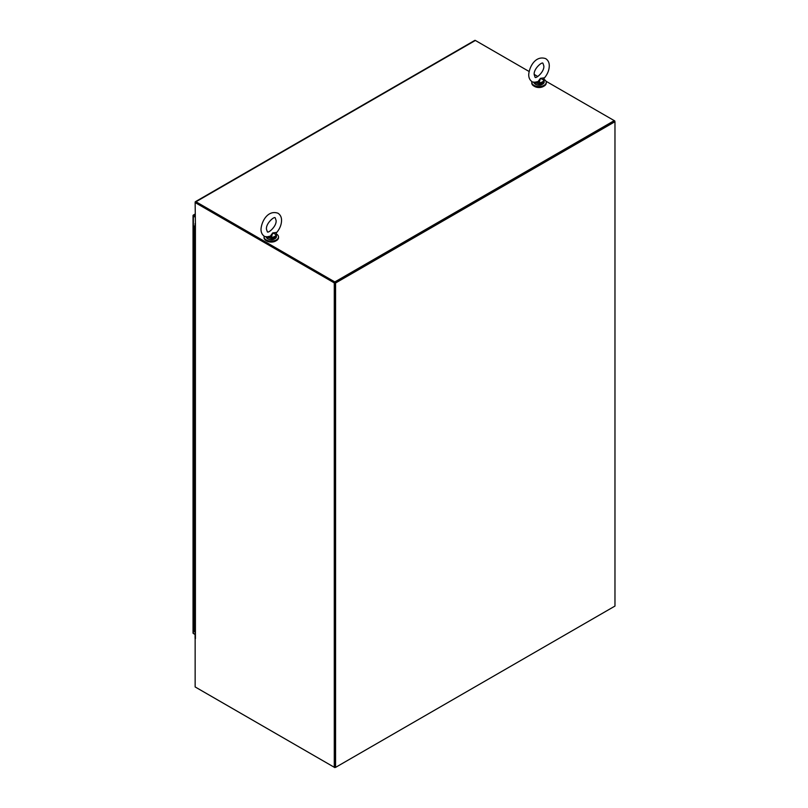 <?xml version="1.0" encoding="UTF-8"?>
<svg xmlns="http://www.w3.org/2000/svg" width="808" height="808" viewBox="0 0 808 808"><rect width="100%" height="100%" fill="white"/><g stroke="black" fill="none" stroke-linecap="round" stroke-linejoin="round"><path stroke-width="1.21" d="M195.97 687.426L334.835 767.6L335.391 767.277M195.142 685.982L195.142 638.724L195.142 686.941L334.28 767.277L334.28 282.901L195.142 202.566L195.415 224.2A1.182 0.677 180 0 1 195.142 223.493M334.28 767.277L334.835 766.964L334.835 767.6M614.797 121.594L614.797 120.948L545.945 81.204M334.28 282.901L614.797 120.948M195.071 223.715L195.071 638.199A1.182 0.677 0 0 0 195.415 638.684L195.142 638.724M334.835 281.941L334.835 766.964L334.835 282.578L195.142 202.252A1.182 0.677 -120 0 1 195.97 201.768L334.835 281.941L614.242 120.634L614.969 121.695L614.969 606.071L335.572 767.378L335.572 283.002L614.969 121.695M537.815 76.508L534.199 74.417M529.078 71.468L475.377 40.461A1.182 0.677 -120 0 0 474.781 40.4L195.385 201.707M195.778 202.394L335.572 283.002M614.242 121.271L334.835 282.578M334.835 766.964L335.572 767.378M266.569 240.824A6.191 3.575 -0 0 0 266.903 241.037A6.191 3.575 -0 0 0 275.993 240.824M276.144 233.855A7.222 4.171 180 0 1 276.386 233.987A7.222 4.171 180 0 1 278.507 236.936L278.507 237.663A7.222 4.171 180 0 1 274.043 241.521A7.222 4.171 180 0 1 266.175 240.612A7.222 4.171 180 0 1 264.054 237.663L264.054 236.936A7.222 4.171 180 0 1 264.176 236.189M278.507 236.936A7.222 4.171 180 0 1 274.043 240.784A7.222 4.171 180 0 1 266.175 239.875A7.222 4.171 180 0 1 264.054 236.936M543.875 79.275A7.222 4.171 180 0 1 544.117 79.406A7.222 4.171 180 0 1 546.228 82.355L546.228 83.093A7.222 4.171 180 0 1 541.774 86.951A7.222 4.171 180 0 1 533.906 86.042A7.222 4.171 180 0 1 531.785 83.093L531.785 82.355A7.222 4.171 180 0 1 531.896 81.618M546.228 82.355A7.222 4.171 180 0 1 541.774 86.214A7.222 4.171 180 0 1 533.906 85.305A7.222 4.171 180 0 1 531.785 82.355M534.29 86.254A6.191 3.575 -0 0 0 534.633 86.466A6.191 3.575 -0 0 0 543.723 86.254M193.93 215.756L195.142 216.453L193.93 215.756M195.142 217.089L193.375 216.079A1.182 0.677 180 0 1 193.041 215.504L193.274 215.11A1.182 0.677 60 0 1 193.93 215.11L195.142 215.807M195.112 216.433L193.274 215.11M193.93 633.815L195.071 634.472L193.375 633.492L193.375 216.079M193.041 632.916A1.182 0.677 -0 0 0 193.375 633.492M193.041 215.504L193.567 215.544M195.071 226.846L194.304 226.654L195.071 226.099M195.071 227.22L194.799 227.22A0.97 0.556 -0 0 0 195.071 227.189A0.97 0.556 180 0 1 194.072 226.26L195.071 225.684M194.072 233.795A0.97 0.556 -0 0 0 194.799 233.956A0.97 0.556 180 0 1 193.789 233.401A0.97 0.556 -0 0 0 194.072 233.795M193.789 226.654L193.789 246.874A0.97 0.556 -0 0 0 194.072 247.268A0.97 0.556 180 0 1 193.789 246.874L193.789 260.358A0.97 0.556 -0 0 0 194.072 260.752A0.97 0.556 180 0 1 193.789 260.358L193.789 273.831A0.97 0.556 -0 0 0 194.072 274.235A0.97 0.556 180 0 1 193.789 273.831L193.789 287.315A0.97 0.556 -0 0 0 194.072 287.709A0.97 0.556 180 0 1 193.789 287.315L193.789 300.798A0.97 0.556 -0 0 0 194.072 301.192A0.97 0.556 180 0 1 193.789 300.798L193.789 314.272A0.97 0.556 -0 0 0 194.072 314.666A0.97 0.556 180 0 1 193.789 314.272L193.789 327.755A0.97 0.556 -0 0 0 194.072 328.149A0.97 0.556 180 0 1 193.789 327.755L193.789 341.229A0.97 0.556 -0 0 0 194.072 341.622A0.97 0.556 180 0 1 193.789 341.229L193.789 354.712A0.97 0.556 -0 0 0 194.072 355.106A0.97 0.556 180 0 1 193.789 354.712L193.789 368.196A0.97 0.556 -0 0 0 194.072 368.589A0.97 0.556 180 0 1 193.789 368.196L193.789 381.669A0.97 0.556 -0 0 0 194.072 382.063A0.97 0.556 180 0 1 193.789 381.669L193.789 395.152A0.97 0.556 -0 0 0 194.072 395.546A0.97 0.556 180 0 1 193.789 395.152L193.789 408.626A0.97 0.556 -0 0 0 194.072 409.02A0.97 0.556 180 0 1 193.789 408.626L193.789 422.109A0.97 0.556 -0 0 0 194.072 422.503A0.97 0.556 180 0 1 193.789 422.109L193.789 435.583A0.97 0.556 -0 0 0 194.072 435.977A0.97 0.556 180 0 1 193.789 435.583L193.789 449.066A0.97 0.556 -0 0 0 194.072 449.46A0.97 0.556 180 0 1 193.789 449.066L193.789 462.55A0.97 0.556 -0 0 0 194.072 462.944A0.97 0.556 180 0 1 193.789 462.55L193.789 476.023A0.97 0.556 -0 0 0 194.072 476.417A0.97 0.556 180 0 1 193.789 476.023L193.789 489.507A0.97 0.556 -0 0 0 194.072 489.901A0.97 0.556 180 0 1 193.789 489.507L193.789 502.98A0.97 0.556 -0 0 0 194.072 503.374A0.97 0.556 180 0 1 193.789 502.98L193.789 516.464A0.97 0.556 -0 0 0 194.072 516.857A0.97 0.556 180 0 1 193.789 516.464L193.789 529.937A0.97 0.556 -0 0 0 194.072 530.341A0.97 0.556 180 0 1 193.789 529.937L193.789 543.42A0.97 0.556 -0 0 0 194.072 543.814A0.97 0.556 180 0 1 193.789 543.42L193.789 556.904A0.97 0.556 -0 0 0 194.072 557.298A0.97 0.556 180 0 1 193.789 556.904L193.789 570.377A0.97 0.556 -0 0 0 194.072 570.771A0.97 0.556 180 0 1 193.789 570.377L193.789 583.861A0.97 0.556 -0 0 0 194.072 584.255A0.97 0.556 180 0 1 193.789 583.861L193.789 597.334A0.97 0.556 -0 0 0 194.072 597.728A0.97 0.556 180 0 1 193.789 597.334L193.789 610.818A0.97 0.556 -0 0 0 194.072 611.212A0.97 0.556 180 0 1 193.789 610.818L193.789 617.554A0.97 0.556 -0 0 0 194.799 618.11L194.799 624.857A0.97 0.556 180 0 1 194.072 624.695A0.97 0.556 -0 0 0 194.799 624.857L194.799 631.593A0.97 0.556 180 0 1 193.789 631.038L193.789 624.301A0.97 0.556 -0 0 0 194.072 624.695A0.97 0.556 180 0 1 193.789 624.301L193.789 617.554A0.97 0.556 -0 0 0 194.799 618.11L194.799 611.373A0.97 0.556 180 0 1 194.072 611.212A0.97 0.556 -0 0 0 194.799 611.373L194.799 604.636A0.97 0.556 -0 0 1 194.072 604.475A0.97 0.556 -0 0 0 194.799 604.636L194.799 597.9A0.97 0.556 180 0 1 194.072 597.728A0.97 0.556 -0 0 0 194.799 597.9L194.799 591.153A0.97 0.556 -0 0 1 194.072 590.991A0.97 0.556 -0 0 0 194.799 591.153L194.799 584.416A0.97 0.556 180 0 1 194.072 584.255A0.97 0.556 -0 0 0 194.799 584.416L194.799 577.68A0.97 0.556 -0 0 1 194.072 577.518A0.97 0.556 -0 0 0 194.799 577.68L194.799 570.933A0.97 0.556 180 0 1 194.072 570.771A0.97 0.556 -0 0 0 194.799 570.933L194.799 564.196A0.97 0.556 -0 0 1 194.072 564.035A0.97 0.556 -0 0 0 194.799 564.196L194.799 557.459A0.97 0.556 180 0 1 194.072 557.298A0.97 0.556 -0 0 0 194.799 557.459L194.799 550.713A0.97 0.556 -0 0 1 194.072 550.551A0.97 0.556 -0 0 0 194.799 550.713L194.799 543.976A0.97 0.556 180 0 1 194.072 543.814A0.97 0.556 -0 0 0 194.799 543.976L194.799 537.239A0.97 0.556 -0 0 1 194.072 537.078A0.97 0.556 -0 0 0 194.799 537.239L194.799 530.503A0.97 0.556 180 0 1 194.072 530.341A0.97 0.556 -0 0 0 194.799 530.503L194.799 523.756A0.97 0.556 -0 0 1 194.072 523.594A0.97 0.556 -0 0 0 194.799 523.756L194.799 517.019A0.97 0.556 180 0 1 194.072 516.857A0.97 0.556 -0 0 0 194.799 517.019L194.799 510.282A0.97 0.556 -0 0 1 194.072 510.121A0.97 0.556 -0 0 0 194.799 510.282L194.799 503.536A0.97 0.556 180 0 1 194.072 503.374A0.97 0.556 -0 0 0 194.799 503.536L194.799 496.799A0.97 0.556 -0 0 1 194.072 496.637A0.97 0.556 -0 0 0 194.799 496.799L194.799 490.062A0.97 0.556 180 0 1 194.072 489.901A0.97 0.556 -0 0 0 194.799 490.062L194.799 483.325A0.97 0.556 -0 0 1 194.072 483.154A0.97 0.556 -0 0 0 194.799 483.325L194.799 476.579A0.97 0.556 180 0 1 194.072 476.417A0.97 0.556 -0 0 0 194.799 476.579L194.799 469.842A0.97 0.556 -0 0 1 194.072 469.68A0.97 0.556 -0 0 0 194.799 469.842L194.799 463.105A0.97 0.556 180 0 1 194.072 462.944A0.97 0.556 -0 0 0 194.799 463.105L194.799 456.358A0.97 0.556 -0 0 1 194.072 456.197A0.97 0.556 -0 0 0 194.799 456.358L194.799 449.622A0.97 0.556 180 0 1 194.072 449.46A0.97 0.556 -0 0 0 194.799 449.622L194.799 442.885A0.97 0.556 -0 0 1 194.072 442.723A0.97 0.556 -0 0 0 194.799 442.885L194.799 436.148A0.97 0.556 180 0 1 194.072 435.977A0.97 0.556 -0 0 0 194.799 436.148L194.799 429.401A0.97 0.556 -0 0 1 194.072 429.24A0.97 0.556 -0 0 0 194.799 429.401L194.799 422.665A0.97 0.556 180 0 1 194.072 422.503A0.97 0.556 -0 0 0 194.799 422.665L194.799 415.928A0.97 0.556 -0 0 1 194.072 415.767A0.97 0.556 -0 0 0 194.799 415.928L194.799 409.181A0.97 0.556 180 0 1 194.072 409.02A0.97 0.556 -0 0 0 194.799 409.181L194.799 402.445A0.97 0.556 -0 0 1 194.072 402.283A0.97 0.556 -0 0 0 194.799 402.445L194.799 395.708A0.97 0.556 180 0 1 194.072 395.546A0.97 0.556 -0 0 0 194.799 395.708L194.799 388.971A0.97 0.556 -0 0 1 194.072 388.799A0.97 0.556 -0 0 0 194.799 388.971L194.799 382.224A0.97 0.556 180 0 1 194.072 382.063A0.97 0.556 -0 0 0 194.799 382.224L194.799 375.488A0.97 0.556 -0 0 1 194.072 375.326A0.97 0.556 -0 0 0 194.799 375.488L194.799 368.751A0.97 0.556 180 0 1 194.072 368.589A0.97 0.556 -0 0 0 194.799 368.751L194.799 362.004A0.97 0.556 -0 0 1 194.072 361.843A0.97 0.556 -0 0 0 194.799 362.004L194.799 355.267A0.97 0.556 180 0 1 194.072 355.106A0.97 0.556 -0 0 0 194.799 355.267L194.799 348.531A0.97 0.556 -0 0 1 194.072 348.369A0.97 0.556 -0 0 0 194.799 348.531L194.799 341.794A0.97 0.556 180 0 1 194.072 341.622A0.97 0.556 -0 0 0 194.799 341.794L194.799 335.047A0.97 0.556 -0 0 1 194.072 334.886A0.97 0.556 -0 0 0 194.799 335.047L194.799 328.311A0.97 0.556 180 0 1 194.072 328.149A0.97 0.556 -0 0 0 194.799 328.311L194.799 321.574A0.97 0.556 -0 0 1 194.072 321.412A0.97 0.556 -0 0 0 194.799 321.574L194.799 314.827A0.97 0.556 180 0 1 194.072 314.666A0.97 0.556 -0 0 0 194.799 314.827L194.799 308.09A0.97 0.556 -0 0 1 194.072 307.929A0.97 0.556 -0 0 0 194.799 308.09L194.799 301.354A0.97 0.556 180 0 1 194.072 301.192A0.97 0.556 -0 0 0 194.799 301.354L194.799 294.607A0.97 0.556 -0 0 1 194.072 294.445A0.97 0.556 -0 0 0 194.799 294.607L194.799 287.87A0.97 0.556 180 0 1 194.072 287.709A0.97 0.556 -0 0 0 194.799 287.87L194.799 281.134A0.97 0.556 -0 0 1 194.072 280.972A0.97 0.556 -0 0 0 194.799 281.134L194.799 274.397A0.97 0.556 180 0 1 194.072 274.235A0.97 0.556 -0 0 0 194.799 274.397L194.799 267.65A0.97 0.556 -0 0 1 194.072 267.488A0.97 0.556 -0 0 0 194.799 267.65L194.799 260.913A0.97 0.556 180 0 1 194.072 260.752A0.97 0.556 -0 0 0 194.799 260.913L194.799 254.177A0.97 0.556 -0 0 1 194.072 254.015A0.97 0.556 -0 0 0 194.799 254.177L194.799 247.43A0.97 0.556 180 0 1 194.072 247.268A0.97 0.556 -0 0 0 194.799 247.43L194.799 240.693A0.97 0.556 -0 0 1 194.072 240.531A0.97 0.556 -0 0 0 194.799 240.693L194.799 227.22M195.041 226.493L194.344 226.765M195.071 226.806L194.344 226.654M267.206 237.269L271.357 238.431L267.296 237.027L270.67 236.714L270.316 236.138L266.095 236.996M270.316 236.138L272.73 232.906L276.801 232.381C279.841 228.694 281.426 224.735 281.558 220.473C281.588 217.241 280.396 214.827 277.982 213.221C267.872 209.716 261.55 221.291 261.004 229.189C260.974 232.431 262.166 234.845 264.58 236.441L267.771 237.239M276.033 232.845L276.316 234.805M271.286 237.885L271.347 237.289A4.747 2.737 0 0 0 276.023 234.593L272.73 232.906L271.347 237.289L270.67 236.714M276.336 234.977L276.437 236.593C274.74 239.825 271.831 240.592 267.721 238.885L266.125 236.593M267.63 237.552L267.296 237.027M534.926 82.699L539.087 83.86L535.017 82.456L538.401 82.143L538.037 81.568L533.825 82.416M538.037 81.568L540.461 78.336L544.531 77.8C547.572 74.124 549.157 70.165 549.288 65.903C549.319 62.67 548.127 60.257 545.713 58.651C535.603 55.146 529.28 66.721 528.725 74.619C528.695 77.851 529.886 80.275 532.31 81.871L534.512 82.648M533.926 82.527A5.161 2.98 0 0 0 535.361 84.133A5.161 2.98 0 0 0 540.986 84.769A5.161 2.98 0 0 0 544.168 82.022L544.047 80.224M543.764 78.265L543.754 80.022L540.461 78.336L539.077 82.719L538.401 82.143M539.087 83.86A5.161 2.98 180 0 0 544.168 80.921L543.754 80.022A4.747 2.737 0 0 1 539.077 82.719L539.007 83.315M535.502 82.668L534.522 82.658M535.361 82.982L535.017 82.456M195.415 224.2L195.415 638.684M475.377 40.461L195.97 201.768M195.142 214.413L193.93 215.11M266.196 237.097A5.161 2.98 0 0 0 267.63 238.703A5.161 2.98 0 0 0 273.256 239.35A5.161 2.98 0 0 0 276.437 236.593M276.437 235.492A5.161 2.98 180 0 1 271.357 238.431M274.781 238.784A4.747 2.737 180 0 1 267.923 238.865M542.501 84.214A4.747 2.737 180 0 1 535.654 84.295M195.142 214.019L193.344 215.059M193.031 215.595L193.031 633.007M276.094 220.473C276.871 226.361 267.761 233.876 267.317 231.714L266.468 229.189C265.691 223.301 274.801 215.787 275.245 217.958L276.094 220.473M276.801 232.381L276.154 233.239M543.824 65.903C544.602 71.791 535.492 79.305 535.037 77.134L534.199 74.619C533.411 68.73 542.521 61.216 542.976 63.388L543.824 65.903M533.846 82.022L535.452 84.315C539.562 86.022 542.471 85.254 544.168 82.022M544.531 77.8L543.885 78.669"/></g></svg>

